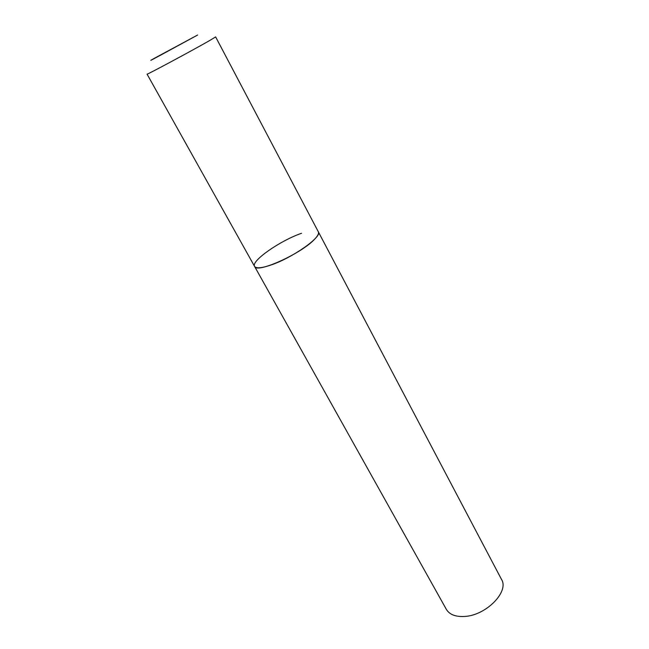 <?xml version="1.0" encoding="UTF-8"?>
<svg xmlns="http://www.w3.org/2000/svg" width="649" height="649" viewBox="0 0 649 649"><rect width="100%" height="100%" fill="white"/><g stroke="black" fill="none" stroke-linecap="round" stroke-linejoin="round"><path stroke-width="0.97" d="M254.578 266.414L446.366 609.387C449.473 614.538 455.468 616.899 464.335 616.469C485.882 615.666 509.441 591.669 501.523 579.435L215.63 36.904L209.789 40.465C192.964 50.151 145.279 75.738 147.063 74.132L254.578 266.414C256.387 274.008 302.183 253.305 314.903 238.889C317.929 235.652 319.073 233.283 318.334 231.798C322.658 236.634 291.888 258.278 270.195 265.279C261.255 268.207 256.055 268.589 254.578 266.414C250.684 261.141 280.279 240.519 301.558 233.291M155.89 57.461C147.729 61.988 149.4 61.168 160.911 54.995L197.62 35.022L155.89 57.461"/></g></svg>

